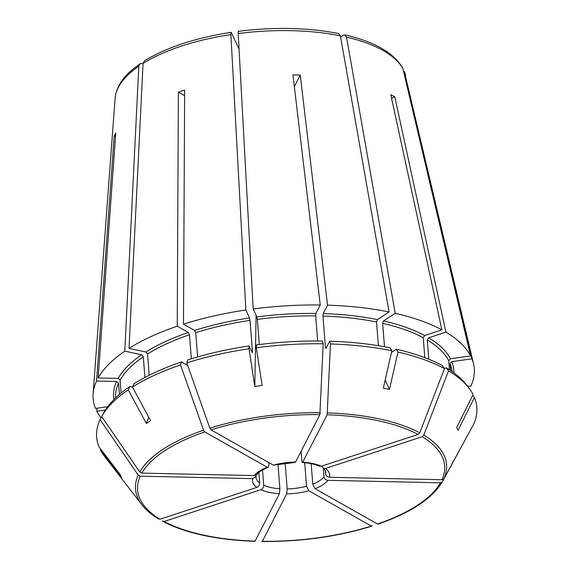 <?xml version="1.0" encoding="UTF-8"?>
<svg xmlns="http://www.w3.org/2000/svg" width="570" height="570" viewBox="0 0 570 570"><rect width="100%" height="100%" fill="white"/><g stroke="black" fill="none" stroke-linecap="round" stroke-linejoin="round"><path stroke-width="0.85" d="M144.93 377.475L143.298 356.806L141.638 354.775L124.802 351.141L138.809 66.184L140.063 63.755L143.041 63.498M121.111 393.043L120.092 380.14L118.14 378.402L98.14 377.96L115.739 133.152A153.287 62.102 175.5 0 0 114.171 136.216L115.518 136.244M101.66 416.549A190.665 77.242 -4.5 0 1 128.25 389.809L129.896 386.496A188.299 76.287 -4.5 0 0 103.669 412.872L101.66 416.549L139.757 471.996L141.809 473.107L254.355 475.594L257.106 474.311M180.54 364.935L181.524 361.921A188.299 76.287 -4.5 0 0 134.128 383.724L132.482 387.037A190.665 77.242 -4.5 0 1 180.54 364.935L203.583 430.229L204.758 431.91L267.173 467.208L268.107 467.3L268.933 464.956L268.741 462.505M191.356 358.758L189.468 334.747L188.328 332.474L177.234 326.197A191.164 77.449 -4.5 0 0 129.034 348.37L143.049 63.413L144.395 60.926M149.205 375.267L147.53 354.034L145.87 352.004L129.034 348.37M323.197 343.796L322.406 341.031A188.299 76.287 -4.5 0 0 256.443 344.935L256.315 347.75A190.665 77.242 -4.5 0 1 323.197 343.796L319.87 414.625L295.588 462.049A38.696 15.675 175.5 0 0 273.422 465.156L211.007 429.858L209.831 428.177L186.789 362.876L187.772 359.87A188.299 76.287 -4.5 0 1 249.119 345.954L252.282 352.809L252.482 351.833L250.002 320.383L249.539 317.96L245.869 310.002L230.893 34.563C230.814 32.554 230.993 31.927 231.427 32.697L238.588 48.236M197.626 356.906L195.724 332.688L194.577 330.422L183.483 324.145A191.164 77.449 -4.5 0 1 245.869 310.002M273.422 465.156L295.246 462.384M317.661 340.995L315.687 315.908L315.944 313.436L320.262 305.007L292.966 74.948A153.287 62.102 175.5 0 1 300.24 75.112L294.348 86.612M259.307 344.565L257.327 319.357L256.856 316.934L253.187 308.976L238.21 33.537C238.139 31.528 238.317 30.908 238.744 31.671M378.395 345.733L376.521 321.993L377.447 319.606L389.089 311.982L340.397 35.803L338.78 33.573M329.674 341.195L330.465 343.952A190.665 77.242 -4.5 0 1 391.847 350.75L390.208 347.892A188.299 76.287 -4.5 0 0 329.674 341.195L325.962 348.448L325.434 347.515L322.962 316.065L323.219 313.6L327.536 305.171L300.24 75.112M330.465 343.952L327.144 414.782L302.499 462.512M391.469 352.395L396.328 349.218L397.967 352.068A190.665 77.242 -4.5 0 1 444.493 368.583L419.748 432.822L418.138 434.44L321.394 466.217L319.492 466.125M321.394 466.217A38.696 15.675 175.5 0 0 302.862 462.213C302.371 462.897 302.022 462.277 301.808 460.353L301.095 451.298M424.814 357.654L423.246 337.725L424.678 335.516L441.878 329.866A191.164 77.449 -4.5 0 0 395.209 313.308L346.517 37.121L344.935 34.905L343.603 35.176L340.632 37.128M384.493 346.788L382.641 323.318L383.567 320.924L395.209 313.308M449.459 369.773L448.747 360.703L450.443 358.751L470.578 355.929L402.826 68.257M428.79 359.214L427.279 340.012L428.711 337.796L445.911 332.146A191.164 77.449 -4.5 0 1 470.578 355.929M448.526 370.863A190.665 77.242 -4.5 0 1 468.932 388.035L466.381 384.722A188.299 76.287 -4.5 0 0 446.253 367.785L448.526 370.863L423.781 435.102L422.178 436.72L325.427 468.497L323.097 468.155L322.007 466.011M472.772 395.281L474.461 397.475A190.665 77.242 -4.5 0 1 473.378 424.778L443.895 478.729L442.007 479.748L329.467 477.261C327.266 476.976 325.954 475.815 325.541 473.777L325.285 470.499M450.628 370.536L450.079 363.596L451.775 361.644L471.91 358.822L404.351 71.542L473.528 363.838A191.164 77.449 -4.5 0 1 470.834 386.211L467.471 386.139M471.753 427.757L442.327 481.793L440.439 482.811L327.892 480.325C325.698 480.04 324.387 478.878 323.974 476.841L323.304 468.369M378.501 523.566L377.49 524.008L315.075 488.711L312.78 484.165L311.17 463.659M285.15 463.146L287.18 488.925L286.66 493.869L262.378 541.293L261.872 541.058L262.378 541.293A153.993 62.387 -4.5 0 0 371.241 526.06L372.246 525.618L371.241 526.06L308.826 490.763L306.532 486.217L304.679 462.719M254.598 540.901L255.104 541.13L279.386 493.705L279.906 488.768L277.989 464.4M255.104 541.13A153.993 62.387 -4.5 0 1 164.11 521.479L162.329 520.973L162.828 521.4C185.756 533.264 216.443 539.911 254.883 541.336M164.11 521.479L260.853 489.701C262.713 488.853 263.675 487.378 263.732 485.27L262.528 469.979M138.189 475.067A156.016 63.206 -4.5 0 0 141.951 504.849L104.538 456.363A190.665 77.242 -4.5 0 1 100.349 449.816L121.517 477.418A163.098 48.286 106.3 0 1 120.185 474.525L99.009 446.923A190.665 77.242 -4.5 0 1 100.092 419.62L138.189 475.067L140.241 476.171L252.781 478.657L256.072 476.342L256.158 475.131M158.296 518.693L160.07 519.199L256.821 487.421C258.68 486.573 259.635 485.099 259.699 482.99L258.873 472.53M107.723 406.702L95.489 408.412A191.164 77.449 -4.5 0 1 93.117 393.777A191.164 77.449 -4.5 0 1 96.565 381.024L114.171 136.216M132.482 387.037L150.573 420.66A163.098 51.713 125.6 0 1 146.34 423.432L148.727 417.233M184.609 95.682L178.382 92.162A153.287 62.102 175.5 0 1 184.637 90.103L183.483 324.145M256.315 347.75L262.115 385.405A163.098 104.795 165.5 0 1 254.797 386.432L256.101 315.288M385.163 380.14L389.474 389.41A163.098 79.864 -146.5 0 1 383.353 388.092L391.847 350.75M397.967 352.068L389.474 389.41M391.526 98.033L394.825 96.95A153.287 62.102 175.5 0 0 390.792 94.67L441.878 329.866M474.461 397.475L458.045 430.329A163.098 8.479 -121.1 0 0 456.713 427.436L473.121 394.575A190.665 77.242 -4.5 0 0 468.932 388.035M105.329 410.115L96.822 411.305L97.042 408.198M101.033 417.888A191.164 77.449 -4.5 0 1 96.822 411.305M119.415 394.469L118.524 383.211L116.572 381.465L96.565 381.024M98.14 377.96A191.164 77.449 -4.5 0 1 124.802 351.141M101.716 416.634L100.092 419.62M128.25 389.809L146.34 423.432M178.382 92.162L177.234 326.197M186.789 362.876A190.665 77.242 -4.5 0 1 248.99 348.776L254.797 386.432M249.119 345.954L248.99 348.776M253.187 308.976A191.164 77.449 -4.5 0 1 320.262 305.007M327.536 305.171A191.164 77.449 -4.5 0 1 389.089 311.982M394.825 96.95L445.911 332.146M396.328 349.218A188.299 76.287 -4.5 0 1 442.22 365.498L444.493 368.583M471.91 358.822A191.164 77.449 -4.5 0 1 473.528 363.838M446.253 367.785L444.358 368.405M181.524 361.921L187.68 365.406M129.896 386.496L132.489 387.059M100.698 449.117L100.349 449.816M118.14 378.402A170.651 69.134 -4.5 0 1 141.638 354.775M120.092 380.14A168.784 68.379 -4.5 0 1 143.298 356.806M139.757 471.996A156.016 63.206 -4.5 0 1 203.583 430.229M141.809 473.107A153.993 62.387 -4.5 0 1 204.758 431.91M267.173 467.208A38.696 15.675 175.5 0 0 254.355 475.594M145.87 352.004A170.651 69.134 -4.5 0 1 188.328 332.474M147.53 354.034A168.784 68.379 -4.5 0 1 189.468 334.747M194.577 330.422A170.651 69.134 -4.5 0 1 249.539 317.96M195.724 332.688A168.784 68.379 -4.5 0 1 250.002 320.383M209.831 428.177A156.016 63.206 -4.5 0 1 320.212 412.73M211.007 429.858A153.993 62.387 -4.5 0 1 319.87 414.625M256.856 316.934A170.651 69.134 -4.5 0 1 315.944 313.436M257.327 319.357A168.784 68.379 -4.5 0 1 315.687 315.908M323.219 313.6A170.651 69.134 -4.5 0 1 377.447 319.606M322.962 316.065A168.784 68.379 -4.5 0 1 376.521 321.993M327.479 412.894A156.016 63.206 -4.5 0 1 419.748 432.822M327.144 414.782A153.993 62.387 -4.5 0 1 418.138 434.44M383.567 320.924A170.651 69.134 -4.5 0 1 424.678 335.516M382.641 323.318A168.784 68.379 -4.5 0 1 423.246 337.725M428.711 337.796A170.651 69.134 -4.5 0 1 450.443 358.751M427.279 340.012A168.784 68.379 -4.5 0 1 448.747 360.703M423.781 435.102A156.016 63.206 -4.5 0 1 443.895 478.729M422.178 436.72A153.993 62.387 -4.5 0 1 442.007 479.748M325.541 473.777A34.969 14.165 175.5 0 0 325.719 471.818C325.449 469.815 322.67 467.799 323.069 468.191M329.467 477.261A38.696 15.675 175.5 0 0 325.427 468.497M451.775 361.644A170.651 69.134 -4.5 0 1 453.905 372.83M450.079 363.596A168.784 68.379 -4.5 0 1 452.046 371.505M440.439 482.811A153.993 62.387 -4.5 0 1 377.49 524.008M312.78 484.165A34.969 14.165 175.5 0 0 323.974 476.841M287.18 488.925A34.969 14.165 175.5 0 0 306.532 486.217M263.732 485.27A34.969 14.165 175.5 0 0 279.906 488.768M160.07 519.199A153.993 62.387 -4.5 0 1 140.241 476.171M252.781 478.657A38.696 15.675 175.5 0 0 256.821 487.421M256.087 476.342L255.994 477.304A34.969 14.165 175.5 0 0 259.699 482.99M140.035 63.733L132.012 69.896C121.709 78.71 116.073 88.215 115.097 98.418A145.991 59.145 -4.5 0 1 138.809 66.184M143.049 63.413A145.991 59.145 -4.5 0 1 230.893 34.563M238.21 33.537A145.991 59.145 -4.5 0 1 340.397 35.803M346.517 37.121A145.991 59.145 -4.5 0 1 403.182 69.169M404.515 72.062A145.991 59.145 -4.5 0 1 405.612 75.554M113.9 399.591A170.651 69.134 -4.5 0 1 116.572 381.465M115.532 397.988A168.784 68.379 -4.5 0 1 118.524 383.211M315.075 488.711A38.696 15.675 175.5 0 0 327.892 480.325M286.66 493.869A38.696 15.675 175.5 0 0 308.826 490.763M260.853 489.701A38.696 15.675 175.5 0 0 279.386 493.705M325.434 347.515A168.784 68.379 -4.5 0 1 326.425 347.543M251.869 351.918A168.784 68.379 -4.5 0 1 252.482 351.833M257.141 474.34C258.538 472.188 262.2 469.858 268.121 467.336M302.499 462.548C309.503 463.054 315.16 464.258 319.478 466.167M442.313 481.821C432.153 498.65 410.735 512.744 378.06 524.094M371.79 526.153C337.704 536.655 301.16 541.764 262.164 541.5M144.388 60.883C166.604 47.374 195.51 37.855 231.099 32.333M238.452 31.3C274.483 26.826 307.928 27.574 338.772 33.544M344.957 34.877C374.597 41.745 393.884 52.868 402.833 68.25M115.097 98.418L93.117 393.777M141.951 504.849C145.991 510.057 151.577 514.795 158.724 519.085"/></g></svg>
